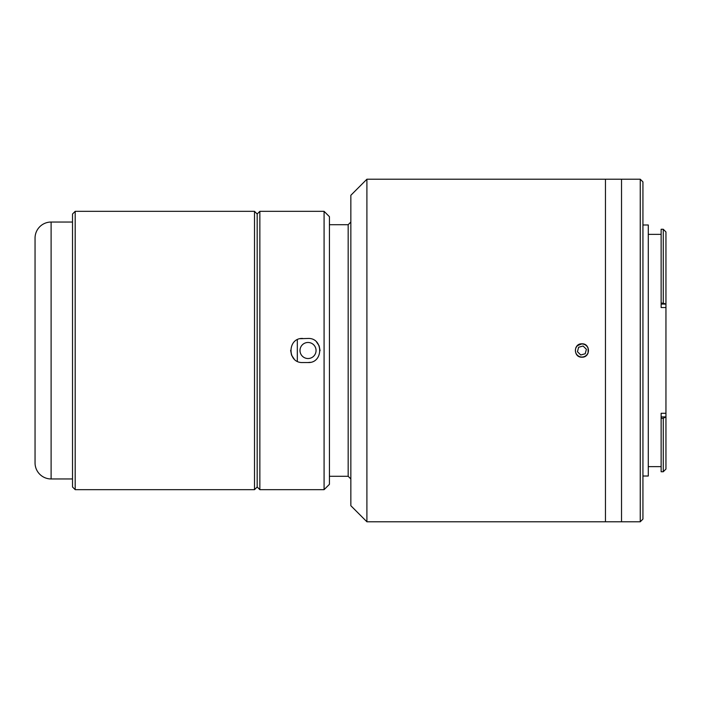 <?xml version="1.0" encoding="UTF-8"?>
<svg xmlns="http://www.w3.org/2000/svg" width="701" height="701" viewBox="0 0 701 701"><rect width="100%" height="100%" fill="white"/><g stroke="black" fill="none" stroke-linecap="round" stroke-linejoin="round"><path stroke-width="1.05" d="M35.05 462.905L35.05 238.095A16.062 16.062 0 0 1 51.112 222.042L51.112 478.958A16.062 16.062 0 0 1 35.05 462.905M72.518 222.042L51.112 222.042M72.518 478.958L51.112 478.958M259.852 489.666L257.179 486.985L254.507 489.666L75.191 489.666L75.191 211.334L254.507 211.334L257.179 214.015L257.179 486.985L257.179 214.015L259.852 211.334L259.852 489.666L324.081 489.666L324.081 211.334L259.852 211.334M75.191 489.666L72.518 486.985L72.518 214.015L75.191 211.334M254.507 489.666L254.507 211.334M642.931 519.108L640.258 521.781L640.258 179.219L642.931 181.892L642.931 519.108M640.258 521.781L605.462 521.781L605.462 179.219L621.524 179.219L621.524 521.781L621.524 179.219L640.258 179.219M642.931 224.986L648.285 224.986L648.285 476.014L642.931 476.014M648.285 234.353L661.131 234.353M648.285 466.647L661.131 466.647M661.131 416.929L661.131 471.738L663.277 471.738L663.277 418.295L665.713 416.929L661.131 416.929L661.131 413.266L665.95 413.266L665.95 469.057L663.277 471.738M661.131 418.295L663.277 418.295M665.95 307.537L661.131 307.537L661.131 304.085L665.713 304.085L663.277 303.13L663.277 229.262L665.95 231.943L665.95 413.266M663.277 229.262L661.131 229.262L661.131 303.13L663.277 303.13M661.131 303.13L661.131 304.085M302.674 338.46C287.156 337.716 287.121 363.276 302.674 362.54L308.028 362.54C323.547 363.284 323.582 337.724 308.028 338.46L300.317 338.688M324.081 211.334L329.435 216.688L329.435 484.312L324.081 489.666M294.157 359.008L291.572 355.17M291.546 355.109L290.635 350.351M316.545 341.992L319.13 345.83M319.157 345.891L320.068 350.649M310.385 362.312L308.028 362.54M350.85 478.958L348.169 476.286L348.169 224.714L350.85 222.042M350.85 505.719L350.85 195.281L366.903 179.219L366.903 521.781L350.85 505.719M581.918 357.195C573.287 357.606 573.287 343.402 581.918 343.805C590.531 343.394 590.566 357.598 581.918 357.195L579.368 356.686M366.903 521.781L605.462 521.781L605.462 179.219L366.903 179.219M581.918 343.805L577.195 345.759L575.731 347.941M577.195 355.241L579.333 356.669M348.169 224.714L329.435 224.714M348.169 476.286L329.435 476.286M297.32 339.713L297.32 361.287L297.32 339.713M308.028 358.526A8.026 8.026 0 0 1 300.002 350.5A8.026 8.026 0 0 1 308.028 342.474A8.026 8.026 0 0 1 316.055 350.5A8.026 8.026 0 0 1 308.028 358.526M586.658 355.223L588.095 353.059L588.104 347.95M580.752 354.986L585.221 353.751L586.387 349.264L583.083 346.014L578.614 347.249L577.449 351.736L580.752 354.986M586.492 345.847A6.528 6.528 0 0 0 577.265 345.917A6.528 6.528 0 0 0 577.335 355.153A6.528 6.528 0 0 0 586.571 355.083A6.528 6.528 0 0 0 586.492 345.847"/></g></svg>
